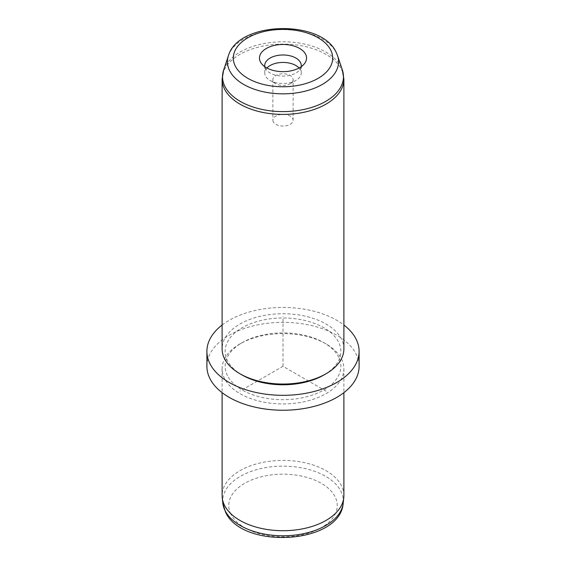 <?xml version="1.0" encoding="UTF-8"?>
<svg xmlns="http://www.w3.org/2000/svg" width="566" height="566" viewBox="0 0 566 566"><rect width="100%" height="100%" fill="white"/><g stroke="black" fill="none" stroke-linecap="round" stroke-linejoin="round"><path stroke-width="0.42" stroke-dasharray="2.83 2.12" d="M273.293 121.853A10.117 5.844 180 0 1 272.883 120.211A10.117 5.844 180 0 1 281.564 114.431A10.117 5.844 180 0 1 292.707 118.563A10.117 5.844 180 0 1 293.117 120.211A10.117 5.844 180 0 1 284.436 125.992A10.117 5.844 180 0 1 273.293 121.853M293.117 79.636A10.117 5.844 0 0 1 290.153 83.768A10.117 5.844 0 0 1 275.847 83.768A10.117 5.844 0 0 1 273.293 81.278A10.117 5.844 180 0 1 272.883 79.636A10.117 5.844 180 0 1 281.564 73.849A10.117 5.844 180 0 1 292.707 77.988A10.117 5.844 0 0 1 293.117 79.636L293.117 120.211M343.887 495.554A60.887 35.156 0 0 0 341.425 485.656A60.887 35.156 0 0 0 274.34 460.759A60.887 35.156 0 0 0 222.113 495.554M224.575 378.682A60.887 35.156 180 0 1 222.113 368.784A60.887 35.156 180 0 1 239.949 343.923A60.887 35.156 180 0 1 326.051 343.923A60.887 35.156 180 0 1 341.425 358.886A60.887 35.156 180 0 1 343.887 368.784A60.887 35.156 180 0 1 291.66 403.579A60.887 35.156 180 0 1 224.575 378.682M227.497 375.697A57.845 33.394 180 0 1 242.099 342.685A57.845 33.394 180 0 1 323.901 342.685A57.845 33.394 180 0 1 338.503 356.891A57.845 33.394 180 0 1 299.287 398.344A57.845 33.394 180 0 1 227.497 375.697M206.894 366.294A76.106 43.943 180 0 1 272.175 322.804A76.106 43.943 180 0 1 356.028 353.927A76.106 43.943 180 0 1 359.106 366.294M222.113 325.018A76.106 43.943 180 0 1 343.887 325.018M242.099 374.996A57.845 33.394 180 0 1 227.497 360.783A57.845 33.394 180 0 1 266.713 319.337A57.845 33.394 180 0 1 338.503 341.977A57.845 33.394 180 0 1 323.901 374.996M343.887 348.897A60.887 35.156 0 0 0 341.425 338.999A60.887 35.156 0 0 0 274.34 314.102A60.887 35.156 0 0 0 222.113 348.897M266.911 67.991A18.268 10.549 0 0 0 264.732 72.979A18.268 10.549 0 0 0 265.475 75.95A18.268 10.549 0 0 0 270.081 80.436A18.268 10.549 0 0 0 295.919 80.436A18.268 10.549 0 0 0 301.268 72.979A18.268 10.549 0 0 0 300.525 70.014A18.268 10.549 0 0 0 299.089 67.991M301.147 66.724A18.268 10.549 180 0 1 299.676 69.83A18.268 10.549 180 0 1 283 76.07A18.268 10.549 180 0 1 266.324 69.83A18.268 10.549 180 0 1 265.475 68.493A18.268 10.549 180 0 1 264.853 66.724M326.051 391.156L283 366.294L239.949 391.156M283 366.294L283 316.585M230.949 514.31A54.244 31.314 180 0 1 267.725 475.447A54.244 31.314 180 0 1 335.051 496.679A54.244 31.314 180 0 1 298.275 535.549A54.244 31.314 180 0 1 230.949 514.31M222.806 503.11A60.307 34.816 180 0 1 272.579 466.667A60.307 34.816 180 0 1 340.866 491.154A60.307 34.816 180 0 1 343.194 503.11M228.438 55.673A55.567 32.085 180 0 1 280.368 29.701A55.567 32.085 180 0 1 336.324 52.716A55.567 32.085 180 0 1 337.562 55.673M222.113 79.261A60.887 35.156 180 0 1 274.34 44.466A60.887 35.156 180 0 1 341.425 69.363A60.887 35.156 180 0 1 343.887 79.261M223.627 70.071A60.47 34.915 180 0 1 280.135 41.813A60.47 34.915 180 0 1 341.029 66.859A60.47 34.915 180 0 1 342.373 70.071M272.883 79.636L272.883 120.211M222.113 368.784L222.113 392.663M343.887 368.784L343.887 392.663M242.099 342.685L239.949 343.923M323.901 342.685L326.051 343.923M290.153 83.768L295.919 80.436M275.847 83.768L270.081 80.436M301.268 65.522L301.268 72.979M264.732 65.522L264.732 72.979M299.676 69.83L304.487 63.618M266.324 69.83L261.513 63.618"/><path stroke-width="0.85" d="M222.113 392.663L222.113 495.554A60.887 35.156 0 0 0 222.233 497.726A60.887 35.156 0 0 0 224.575 505.452A60.887 35.156 0 0 0 289.792 530.491A60.887 35.156 0 0 0 343.767 497.726A60.887 35.156 0 0 0 343.887 495.554L343.887 392.663M343.887 325.018A76.106 43.943 180 0 1 356.028 339.013A76.106 43.943 180 0 1 359.106 351.38L359.106 366.294A76.106 43.943 180 0 1 293.825 409.791A76.106 43.943 180 0 1 209.972 378.668A76.106 43.943 180 0 1 206.894 366.294L206.894 351.38A76.106 43.943 180 0 1 222.113 325.018M359.106 351.38A76.106 43.943 180 0 1 293.825 394.877A76.106 43.943 180 0 1 209.972 363.754A76.106 43.943 180 0 1 206.894 351.38M326.051 373.751L323.901 374.996A57.845 33.394 180 0 1 242.099 374.996L239.949 373.751A60.887 35.156 0 0 0 326.051 373.751A60.887 35.156 0 0 0 343.887 348.897L343.887 79.261A60.887 35.156 180 0 1 291.66 114.056A60.887 35.156 180 0 1 224.575 89.159A60.887 35.156 180 0 1 222.113 79.261L222.113 348.897A60.887 35.156 0 0 0 224.575 358.794A60.887 35.156 0 0 0 239.949 373.751M299.089 67.991A18.268 10.549 0 0 0 283 62.437A18.268 10.549 0 0 0 266.911 67.991M260.41 61.892A23.539 13.591 180 0 1 276.371 45.025A23.539 13.591 180 0 1 305.59 54.244A23.539 13.591 180 0 1 304.487 63.618A23.539 13.591 180 0 1 283 71.656A23.539 13.591 180 0 1 261.513 63.618A23.539 13.591 180 0 1 260.41 61.892M264.853 66.724A18.268 10.549 180 0 1 264.732 65.522A18.268 10.549 180 0 1 280.403 55.086A18.268 10.549 180 0 1 300.525 62.557A18.268 10.549 180 0 1 301.268 65.522A18.268 10.549 180 0 1 301.147 66.724M222.806 503.11L225.523 512.103C242.39 549.954 340.527 544.308 343.194 503.11A60.307 34.816 180 0 1 289.728 535.556A60.307 34.816 180 0 1 225.134 510.758A60.307 34.816 180 0 1 222.806 503.11L222.233 497.726M330.678 49.992A49.688 28.689 180 0 1 296.987 85.593A49.688 28.689 180 0 1 235.322 66.144A49.688 28.689 180 0 1 269.013 30.543A49.688 28.689 180 0 1 330.678 49.992M228.438 55.673C238.229 21.183 321.262 19.209 336.105 52.206L337.562 55.673A55.567 32.085 180 0 1 296.103 92.93A55.567 32.085 180 0 1 229.676 70.785A55.567 32.085 180 0 1 228.438 55.673L223.627 70.071L222.113 79.261M337.562 55.673L342.373 70.071A60.47 34.915 180 0 1 297.256 110.618A60.47 34.915 180 0 1 224.971 86.52A60.47 34.915 180 0 1 223.627 70.071M343.194 503.11L343.767 497.726M342.373 70.071L343.887 79.261"/></g></svg>
